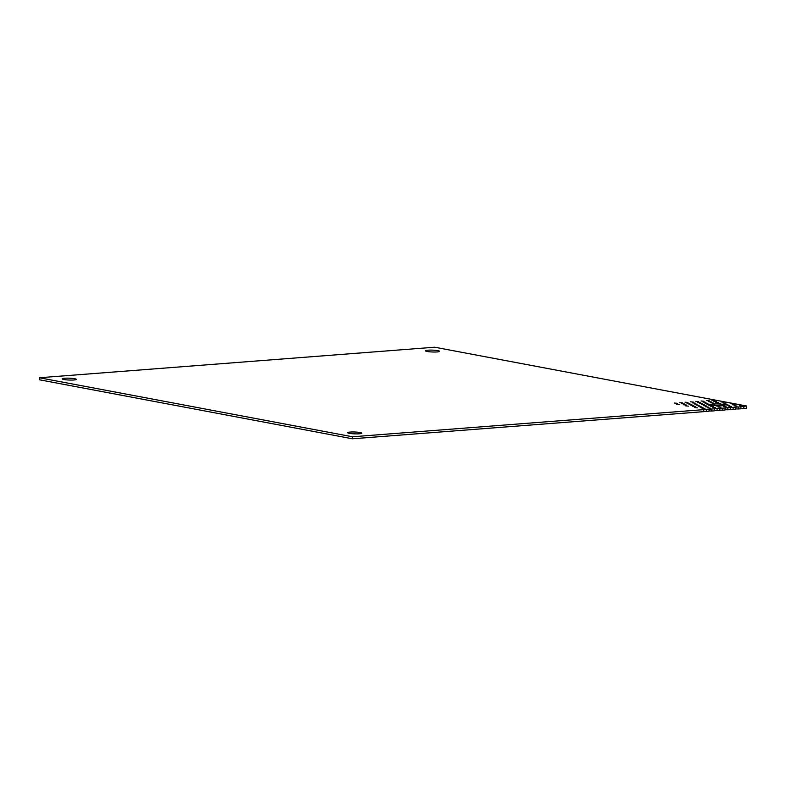 <?xml version="1.0" encoding="UTF-8"?>
<svg xmlns="http://www.w3.org/2000/svg" width="786" height="786" viewBox="0 0 786 786"><rect width="100%" height="100%" fill="white"/><g stroke="black" fill="none" stroke-linecap="round" stroke-linejoin="round"><path stroke-width="1.18" d="M64.609 378.243A7.054 0.924 -177.9 0 1 72.174 378.38A7.054 0.924 -177.9 0 1 76.271 379.373A7.054 0.924 -177.9 0 1 73.825 379.982A7.054 0.924 -177.9 0 1 66.26 379.844A7.054 0.924 -177.9 0 1 62.163 378.852A7.054 0.924 -177.9 0 1 64.609 378.243M427.908 350.192A7.054 0.924 -177.9 0 1 435.464 350.32A7.054 0.924 -177.9 0 1 439.561 351.322A7.054 0.924 -177.9 0 1 437.114 351.932A7.054 0.924 -177.9 0 1 429.559 351.794A7.054 0.924 -177.9 0 1 425.462 350.802A7.054 0.924 -177.9 0 1 427.908 350.192M350.104 432.064A7.054 0.924 -177.9 0 1 357.669 432.192A7.054 0.924 -177.9 0 1 361.766 433.184A7.054 0.924 -177.9 0 1 359.32 433.793A7.054 0.924 -177.9 0 1 351.755 433.666A7.054 0.924 -177.9 0 1 347.658 432.673A7.054 0.924 -177.9 0 1 350.104 432.064M739.42 405.36L742.338 405.645L739.42 405.36M734.085 405.773L736.993 406.057L734.085 405.773M728.74 406.185L731.658 406.47L728.74 406.185M723.395 406.598L726.313 406.883L723.395 406.598M718.05 407.01L720.968 407.295L718.05 407.01M712.715 407.423L715.624 407.708L712.715 407.423M707.371 407.836L710.279 408.121L707.371 407.836M702.026 408.248L704.944 408.533L702.026 408.248M732.149 404.702L735.067 404.977L732.149 404.702M726.804 405.114L729.722 405.389L726.804 405.114M716.125 405.94L719.033 406.215L716.125 405.94M710.78 406.352L713.688 406.627L710.78 406.352M705.435 406.765L708.353 407.04L705.435 406.765M700.09 407.177L703.008 407.453L700.09 407.177M694.745 407.59L697.663 407.865L694.745 407.59M730.214 403.621L733.132 403.906L730.214 403.621M724.869 404.033L727.787 404.318L724.869 404.033M708.844 405.271L711.762 405.556L708.844 405.271M703.499 405.684L706.418 405.969L703.499 405.684M698.155 406.097L701.073 406.382L698.155 406.097M692.82 406.509L695.728 406.794L692.82 406.509M722.933 402.963L725.851 403.247L722.933 402.963M717.598 403.375L720.507 403.66L717.598 403.375M712.224 404.132L714.877 403.925A7.054 0.924 -177.9 0 1 725.065 405.134A7.054 0.924 -177.9 0 1 723.798 405.615L721.145 405.812A7.054 0.924 -177.9 0 1 710.957 404.613A7.054 0.924 -177.9 0 1 712.224 404.132L712.185 405.183M706.909 404.2L709.827 404.485L706.909 404.2M701.564 404.613L704.482 404.898L701.564 404.613M696.229 405.026L699.137 405.311L696.229 405.026M690.884 405.438L693.792 405.723L690.884 405.438M685.539 405.851L688.457 406.136L685.539 405.851M721.008 401.892L723.916 402.167L721.008 401.892M715.663 402.304L718.581 402.579L715.663 402.304M710.318 402.717L713.236 402.992L710.318 402.717M704.973 403.13L707.891 403.405L704.973 403.13M699.638 403.542L702.546 403.817L699.638 403.542M694.293 403.955L697.202 404.23L694.293 403.955M688.949 404.368L691.867 404.643L688.949 404.368M683.604 404.78L686.522 405.055L683.604 404.78M713.727 401.224L716.645 401.508L713.727 401.224M708.383 401.636L711.301 401.921L708.383 401.636M703.048 402.049L705.956 402.334L703.048 402.049M697.703 402.461L700.611 402.746L697.703 402.461M692.358 402.874L695.276 403.159L692.358 402.874M687.013 403.287L689.931 403.572L687.013 403.287M681.668 403.699L684.586 403.984L681.668 403.699M676.333 404.112L679.242 404.397L676.333 404.112M711.792 400.153L714.71 400.438L711.792 400.153M706.457 400.565L709.365 400.85L706.457 400.565M701.112 400.978L704.02 401.263L701.112 400.978M695.767 401.391L698.685 401.675L695.767 401.391M690.422 401.803L693.34 402.088L690.422 401.803M685.078 402.216L687.996 402.501L685.078 402.216M679.743 402.629L682.651 402.913L679.743 402.629M674.398 403.041L677.316 403.326L674.398 403.041M738.506 406.961L738.427 408.975L741.1 408.769L740.746 406.588L746.7 406.018L434.727 347.216L39.379 377.752L352.501 436.77L741.169 406.755M746.513 406.342L746.445 408.356L741.11 408.465M733.161 407.374L733.083 409.388L735.755 409.182L735.834 407.168M738.427 408.975L735.765 408.877M727.816 407.787L727.748 409.801L730.41 409.594L730.489 407.58M733.083 409.388L730.43 409.29M722.472 408.199L722.403 410.213L725.075 410.007L725.144 407.993M727.748 409.801L725.085 409.703M717.127 408.612L717.058 410.626L719.73 410.42L719.799 408.406M722.403 410.213L719.74 410.115M711.792 409.025L711.713 411.039L714.386 410.832L714.464 408.818M717.058 410.626L714.395 410.528M706.447 409.437L706.368 411.451L709.041 411.245L709.119 409.231M711.713 411.039L709.051 410.94M352.501 436.77L352.423 438.785L703.706 411.658L703.775 409.644M706.368 411.451L703.716 411.353M714.808 405.586L714.877 403.925M746.454 408.052L746.7 406.018M743.772 408.563L743.841 406.549M352.423 438.785L39.3 379.756L39.379 377.752"/></g></svg>
